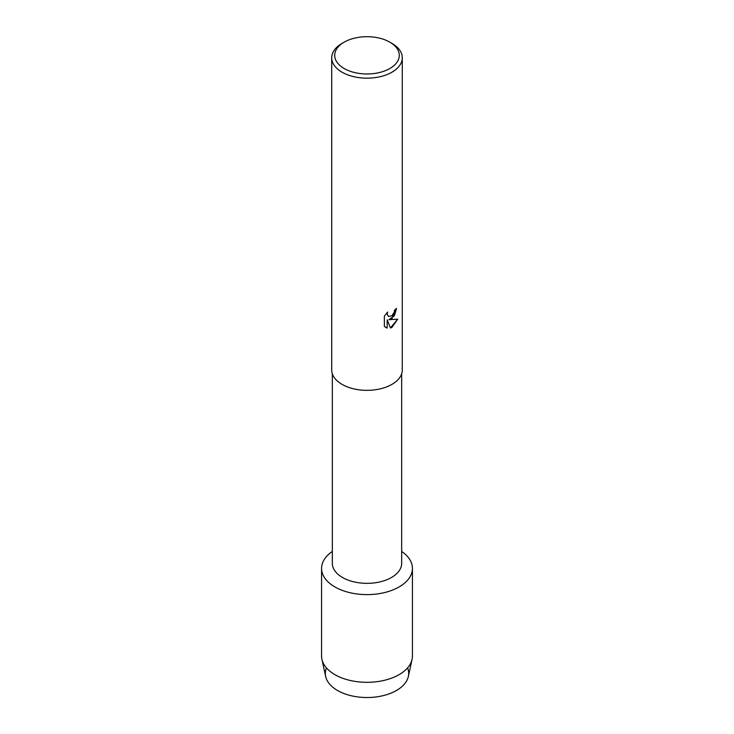 <?xml version="1.0" encoding="UTF-8"?>
<svg xmlns="http://www.w3.org/2000/svg" width="734" height="734" viewBox="0 0 734 734"><rect width="100%" height="100%" fill="white"/><g stroke="black" fill="none" stroke-linecap="round" stroke-linejoin="round"><path stroke-width="1.1" d="M407.553 667.912A41.673 24.057 180 0 1 396.47 690.483A41.673 24.057 180 0 1 346.687 694.474A41.673 24.057 180 0 1 326.447 667.912M401.672 373.744L401.672 563.317A34.672 20.02 180 0 1 391.516 577.474A34.672 20.02 180 0 1 353.733 581.814A34.672 20.02 180 0 1 332.328 563.317L332.328 373.744M399.122 586.934A45.425 26.222 180 0 1 336.245 587.686A45.425 26.222 180 0 1 332.328 551.445A45.425 26.222 180 0 0 321.575 568.382A45.425 26.222 180 0 0 349.613 592.613A45.425 26.222 180 0 0 399.122 586.934A45.425 26.222 180 0 0 401.672 551.445A45.425 26.222 180 0 1 412.425 568.382A45.425 26.222 180 0 1 399.122 586.934M389.827 42.159L391.947 43.389A35.287 20.368 180 0 1 402.287 57.793L402.287 369.964A35.287 20.368 180 0 1 391.947 384.368A35.287 20.368 180 0 1 353.494 388.791A35.287 20.368 180 0 1 331.713 369.964L331.713 57.793A35.287 20.368 180 0 1 342.053 43.389L344.173 42.159A32.278 18.634 180 0 1 389.827 42.159A32.278 18.634 180 0 1 389.827 68.519A32.278 18.634 180 0 1 344.173 68.519A32.278 18.634 180 0 1 344.173 42.159L342.053 43.389M387.213 328.07L384.368 326.41L384.368 316.18L387.644 312.005L387.194 314.042L388.414 316.455L391.947 315.785L394.259 312.124L394.598 310.005A35.287 20.368 0 0 0 396.58 308.418L391.947 318.528L388.928 319.685L397.718 319.18M402.287 57.793A35.287 20.368 180 0 1 391.947 72.198A35.287 20.368 180 0 1 353.494 76.611A35.287 20.368 180 0 1 331.713 57.793M397.709 319.18L391.947 327.355L390.46 327.988L387.213 319.785L387.157 328.043L387.213 319.785M396.525 308.464L394.369 315.767L388.928 319.685M390.442 327.942L397.644 319.198M385.68 327.456L387.157 328.043M388.414 316.455L387.139 314.005L387.524 312.124M412.425 568.382L412.425 656.095A45.425 26.222 180 0 1 412.068 659.361L408.352 676.464A41.673 24.057 180 0 1 396.47 690.483A41.673 24.057 180 0 1 353.485 696.227A41.673 24.057 180 0 1 325.648 676.464L321.932 659.361A45.425 26.222 180 0 1 321.575 656.095L321.575 568.382M412.068 659.361A45.425 26.222 180 0 1 399.122 674.638A45.425 26.222 180 0 1 352.274 680.904A45.425 26.222 180 0 1 321.932 659.361"/></g></svg>
